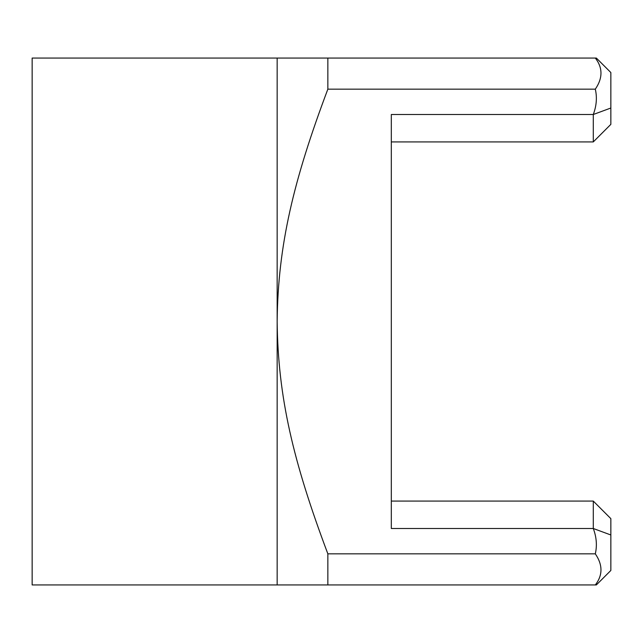 <?xml version="1.0" encoding="UTF-8"?>
<svg xmlns="http://www.w3.org/2000/svg" width="643" height="643" viewBox="0 0 643 643"><rect width="100%" height="100%" fill="white"/><g stroke="black" fill="none" stroke-linecap="round" stroke-linejoin="round"><path stroke-width="0.96" d="M595.305 553.84L327.85 553.84C292.935 461.079 277.961 396.739 277.157 321.5L277.157 58.055L32.15 58.055L32.15 584.945L596.358 584.945L610.85 570.454L610.85 518.644L610.85 534.984L593.288 528.498C596.543 537.154 597.218 545.602 595.305 553.84C602.853 564.867 602.853 575.236 595.305 584.945M277.157 584.945L277.157 321.5C277.913 245.393 293.57 180.185 327.85 89.16L327.85 58.055L277.157 58.055M327.85 58.055L595.305 58.055C602.853 67.764 602.853 78.133 595.305 89.16C597.218 97.398 596.543 105.846 593.288 114.502L610.85 108.016L610.85 72.546L596.358 58.055L595.305 58.055L596.302 58.055M327.85 89.16L595.305 89.16M391.314 501.082L593.288 501.082L593.288 528.498L391.314 528.498L391.314 114.502L593.288 114.502L593.288 141.918L391.314 141.918M610.85 108.016L610.85 124.356L610.85 108.016M610.85 568.621L610.85 518.644L593.288 501.082M327.85 553.84L327.85 584.945M610.85 570.454L596.358 584.945M610.85 124.356L593.288 141.918L610.85 124.356"/></g></svg>
